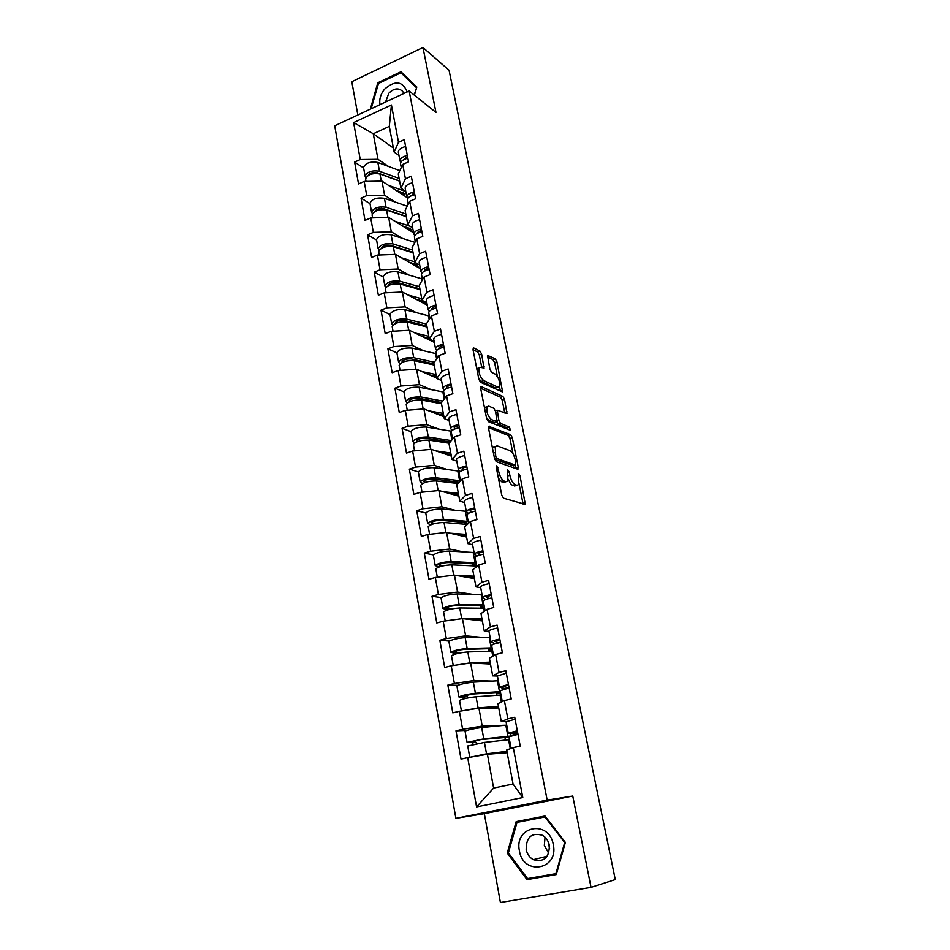 <?xml version="1.0" encoding="UTF-8"?>
<svg xmlns="http://www.w3.org/2000/svg" width="950" height="950" viewBox="0 0 950 950"><rect width="100%" height="100%" fill="white"/><g stroke="black" fill="none" stroke-linecap="round" stroke-linejoin="round"><path stroke-width="1.43" d="M496.767 465.761L496.268 467.281L501.778 495.176L503.524 498.18L525.338 504.391L519.959 475.451L518.403 473.563L518.795 484.571L517.002 485.284L515.256 484.714C512.893 483.467 511.088 480.32 509.853 475.249L509.152 471.723L507.549 469.811L507.918 480.926L506.029 481.686L504.224 481.092C501.778 479.809 499.938 476.603 498.691 471.449L496.767 465.761M481.662 354.172L479.964 351.12L473.801 348.009L473.053 349.861L478.859 379.24L480.593 382.316L502.633 392.006L496.933 361.831L495.294 358.851L487.516 355.419L489.927 369.372L491.601 372.388L495.152 374.098C498.786 377.673 500.211 381.864 499.403 386.65L497.776 387.125L483.657 380.558C479.892 376.96 478.42 372.697 479.251 367.769L481.021 367.282L484.061 368.267L481.662 354.172L479.311 355.027L477.613 351.975L473.017 349.671M435.967 112.397L422.976 47.5L449.053 70.217L615.291 879.569L591.043 887.359L572.767 796.029L547.176 800.102L409.165 90.998L435.967 112.397M489.262 426.099L488.537 428.165L494.558 458.624L496.292 461.664L517.619 469.193L518.261 467.091L512.288 437.629L510.637 434.696L488.621 426.312M486.637 418.582L480.724 388.669L481.46 386.709L502.894 396.447L504.545 399.404L506.979 413.523L497.254 410.234L498.857 420.387L500.543 423.379L509.402 427.037L510.506 430.362L488.371 421.634L486.637 418.582M547.176 800.102L455.893 818.342L334.709 125.792L409.165 90.998M363.624 167.996L354.623 162.082L358.53 183.967L364.194 181.462L381.995 181.118L406.921 197.493M354.623 162.082L360.252 159.541L353.614 122.574L391.436 104.975L398.513 142.31L404.32 139.686L408.559 161.856L402.717 164.445L405.436 178.79L411.303 176.225L415.625 198.787L409.699 201.317L412.478 215.911L418.416 213.406L422.809 236.372L416.824 238.842L419.639 253.697L425.647 251.251L430.124 274.633L424.068 277.044L426.93 292.173L433.022 289.786L437.57 313.595L431.442 315.934L434.364 331.336L440.515 329.021L445.158 353.269L438.959 355.549L441.928 371.236L448.162 368.98L452.877 393.68L446.607 395.889L449.635 411.861L455.941 409.688L460.75 434.839L454.397 436.976L457.484 453.257L463.861 451.143L468.766 476.781L462.341 478.836L465.488 495.425L471.948 493.394L476.936 519.519L470.428 521.503L473.634 538.401L480.178 536.453L485.26 563.089L478.669 564.977L481.947 582.207L488.561 580.343L493.751 607.489L487.077 609.306L490.414 626.869L497.123 625.088L502.407 652.769L495.651 654.491L499.047 672.41L505.839 670.724L511.242 698.951L504.391 700.578L507.858 718.841L514.734 717.25L520.244 746.047L513.309 747.579L522.785 797.549L476.579 806.894L467.721 757.637L487.421 754.252L507.169 752.697M466.854 730.372L456 730.823L461.035 759.109L467.721 757.637M456 730.823L462.626 729.291L459.396 711.277L478.942 708.166L498.738 707.952M457.686 685.318L447.854 685.104L452.794 712.844L459.396 711.277M447.854 685.104L454.397 683.477L451.226 665.807L470.63 662.957L490.485 664.026M449.279 641.036L439.85 640.264L444.707 667.47L451.226 665.807M439.85 640.264L446.322 638.554L443.211 621.217L462.472 618.616L482.363 620.908M441.228 597.562L432.012 596.268L436.774 622.962L443.211 621.217M432.012 596.268L438.401 594.462L435.349 577.457L454.468 575.106L474.406 578.586M433.426 554.895L424.317 553.09L428.984 579.286L435.349 577.457M424.317 553.09L430.635 551.214L427.631 534.518L446.607 532.404L466.581 537.035M425.826 513L416.765 510.732L421.349 536.429L427.631 534.518M416.765 510.732L422.999 508.772L420.066 492.385L438.9 490.485L458.909 496.221M418.38 471.877L409.355 469.134L413.856 494.368L420.066 492.385M409.355 469.134L415.518 467.103L412.633 451.012L431.336 449.338L451.357 456.131M411.136 431.739L402.076 428.308L406.493 453.079L412.633 451.012M402.076 428.308L408.168 426.194L405.329 410.412L423.902 408.939L443.959 416.753M403.94 391.827L394.927 388.206L399.273 412.537L405.329 410.412M394.927 388.206L400.947 386.032L398.169 370.524L416.599 369.265L436.668 378.064M396.922 352.878L387.909 348.84L392.172 372.733L398.169 370.524M387.909 348.84L393.858 346.596L391.127 331.36L409.426 330.291L434.328 342.38M390.034 314.604L381.021 310.151L385.201 333.628L391.127 331.36M381.021 310.151L386.899 307.848L384.216 292.885L402.384 292.018L427.298 305.235M383.254 276.996L374.253 272.163L378.361 295.224L384.216 292.885M374.253 272.163L380.059 269.8L377.423 255.099L395.473 254.398L420.399 268.707M376.604 240.041L367.591 234.828L371.628 257.486L377.423 255.099M367.591 234.828L373.35 232.406L370.749 217.954L388.669 217.443L413.606 232.809M370.061 203.716L361.059 198.134L365.026 220.4L370.749 217.954M361.059 198.134L366.747 195.652L364.194 181.462M405.757 191.366L400.936 188.159L398.276 173.969L402.717 164.445M381.995 181.118L384.584 195.249L395.176 202.041M400.936 188.159L405.436 178.79M366.747 195.652L384.584 195.249M412.668 227.881L407.847 224.889L405.139 210.449L409.699 201.317M388.669 217.443L391.317 231.812L402.064 238.26M407.847 224.889L412.478 215.911M373.35 232.406L391.317 231.812M419.698 265.05L414.889 262.271L412.122 247.57L416.824 238.842M395.473 254.398L398.157 269.028L409.082 275.12M414.889 262.271L419.639 253.697M380.059 269.8L398.157 269.028M426.859 302.884L422.049 300.319L419.235 285.356L424.068 277.044M402.384 292.018L405.128 306.897L416.254 312.609M422.049 300.319L426.93 292.173M386.899 307.848L405.128 306.897M434.138 341.383L429.329 339.043L426.467 323.819L431.442 315.934M409.426 330.291L412.217 345.456L423.581 350.752M429.329 339.043L434.364 331.336M393.858 346.596L412.217 345.456M441.56 380.57L436.751 378.468L433.829 362.971L438.959 355.549M416.599 369.265L419.437 384.691L431.086 389.583M436.751 378.468L441.928 371.236M400.947 386.032L419.437 384.691M449.101 420.482L444.303 418.629L441.334 402.836L446.607 395.889M423.902 408.939L426.787 424.65L438.769 429.079M444.303 418.629L449.635 411.861M408.168 426.194L426.787 424.65M456.796 461.118L451.998 459.515L448.97 443.436L454.397 436.976M431.336 449.338L434.269 465.346L446.678 469.3M451.998 459.515L457.484 453.257M415.518 467.103L434.269 465.346M464.621 502.514L459.836 501.173L456.76 484.797L462.341 478.836M438.9 490.485L441.892 506.789L454.848 510.221M459.836 501.173L465.488 495.425M422.999 508.772L441.892 506.789M472.601 544.683L467.827 543.614L464.681 526.929L470.428 521.503M446.607 532.404L449.659 549.005L463.327 551.867M467.827 543.614L473.634 538.401M430.635 551.214L449.659 549.005M480.724 587.634L475.962 586.862L472.756 569.857L478.669 564.977M454.468 575.106L457.579 592.016L472.233 594.249M475.962 586.862L481.947 582.207M438.401 594.462L457.579 592.016M489.001 631.418L484.251 630.943L480.997 613.605L487.077 609.306M462.472 618.616L465.642 635.847L481.745 637.331M484.251 630.943L490.414 626.869M446.322 638.554L465.642 635.847M497.444 676.044L492.706 675.866L489.381 658.196L495.651 654.491M470.63 662.957L473.86 680.533L492.338 681.067M492.706 675.866L499.047 672.41M454.397 683.477L473.86 680.533M506.291 721.513L501.327 721.668L497.931 703.653L504.391 700.578M478.942 708.166L482.232 726.073L505.198 725.23M501.327 721.668L507.858 718.841M462.626 729.291L482.232 726.073M487.421 754.252L493.632 788.049L513.059 784.011L506.659 750.013L513.309 747.579M513.059 784.011L522.785 797.549M476.579 806.894L493.632 788.049M572.767 796.029L484.346 813.663L500.424 902.5L591.043 887.359M422.976 47.5L351.821 81.712L357.841 114.986M484.346 813.663L455.893 818.342M398.964 155.456L394.143 152.059L389.322 126.409L373.279 133.76L377.981 159.303L388.431 166.416M393.383 148.022L373.279 133.76L353.614 122.574M394.143 152.059L398.513 142.31M389.322 126.409L391.436 104.975M360.252 159.541L377.981 159.303M507.264 853.076L527.036 879.629L556.332 874.546L565.381 842.389L545.003 816.002L516.171 821.607L507.264 853.076L508.416 852.815M414.426 95.202L416.812 87.02L400.959 71.749L377.756 82.793L370.369 109.131M498.453 478.349L501.778 481.852L504.224 481.092M505.341 481.899L501.778 481.852M508.416 479.429C509.758 482.778 511.231 484.797 512.846 485.462L515.256 484.714M516.254 485.521L512.846 485.462M523.117 504.117L519.116 483.847M513.059 453.898L509.924 438.413L508.274 435.468L488.442 427.559M515.981 468.611L515.363 465.31M495.71 456.392L496.921 458.506L515.648 465.215L515.351 460.097C514.152 455.157 512.383 452.022 510.031 450.68L497.218 445.847L495.247 446.571L495.71 456.392L494.214 456.879M513.629 465.856L494.76 459.396M492.48 448.139L494.902 446.678M480.664 388.265L500.567 397.254L502.894 396.447M504.771 413.012L502.206 400.211L500.567 397.254M496.613 421.753L498.168 424.175L507.051 427.821L509.402 427.037M508.167 429.709L507.051 427.821M488.787 406.125L487.089 406.671C486.198 411.777 487.671 416.1 491.483 419.639L497.123 421.503L495.52 411.303L493.822 408.298L488.787 406.125M486.341 406.921L484.512 407.835M486.459 417.668L489.072 420.446L491.483 419.639M494.119 422.512L496.506 421.717L494.119 422.512L489.072 420.446M481.816 367.674L479.311 355.027M478.468 368.054L476.793 368.79M478.753 378.67L481.282 381.401L483.657 380.558M497.907 387.173L495.437 387.933L481.282 381.401M497.42 376.521L494.617 362.662L492.979 359.682L487.421 356.891M500.424 391.447L499.451 386.567M545.039 816.05L521.408 820.646L521.146 821.572M531.964 877.8L556.486 873.976M521.408 820.646L516.171 821.607M532.249 878.18L527.036 879.629M378.575 83.422L377.756 82.793M509.01 737.153L480.938 739.563L470.832 741.724L475.392 741.57L476.567 743.672M473.278 744.349L472.114 742.306L467.091 742.413L483.787 738.851L510.471 736.084M504.866 736.974L505.447 740.062M467.744 746.011L484.441 742.401L509.473 739.623M469.846 757.269L486.543 753.813L506.908 751.331M506.968 751.652L483.681 754.49L473.527 756.639M513.689 733.804L513.962 735.205M465.072 731.191L465.061 731.108C468.017 729.826 473.563 728.626 481.709 727.522L506.718 725.087M505.685 736.891L505.827 737.639M517.322 730.752L508.25 733.139L517.976 734.184M515.114 719.233L506.101 721.762M517.774 733.103L512.026 732.426L517.37 731.013M518.011 734.35L508.939 736.784M520.22 745.94L511.254 748.327M549.634 848.552L547.936 841.13M519.424 850.832C523.165 876.114 558.992 869.927 553.316 844.597C549.1 819.173 513.867 826.049 519.424 850.832M526.193 849.514C527.179 854.145 529.566 857.529 533.342 859.679C544.029 862.481 549.373 857.672 549.349 845.251C548.376 840.774 546.084 837.461 542.486 835.299C531.679 832.259 526.253 836.998 526.193 849.514M548.732 853.349L544.338 845.334L545.062 837.223M544.967 816.941L564.692 842.496L555.928 873.644L527.571 878.572L508.404 852.863L517.026 822.367L545.633 816.822M565.345 842.341L564.692 842.496M556.641 873.442L555.928 873.644M407.218 91.913C402.527 80.952 394.939 80.085 384.441 89.3C380.617 94.157 379.133 99.263 379.976 104.643M403.904 93.456L402.646 91.307C398.43 87.566 393.811 88.231 388.799 93.278L385.569 102.03M371.129 108.775L378.492 83.457L400.971 72.77L416.753 87.222M416.587 87.78L414.152 94.988M400.971 72.77L416.326 87.566M500.674 693.072L497.503 693.5L499.094 692.669L497.99 692.372L472.601 694.034L462.603 696.267L467.186 696.469L468.231 697.858M456.926 685.959L458.909 696.944L463.956 697.252L464.966 698.559M496.47 692.431L497.004 695.269M459.551 700.506L459.527 700.411C462.424 698.927 467.934 697.704 476.045 696.73L501.03 695.008M464.039 710.529L478.111 707.916L498.429 706.301M498.536 706.812L482.137 708.13M476.14 708.605L468.409 709.84M458.909 696.944C461.795 695.436 467.293 694.201 475.416 693.251L500.389 691.6M456.902 685.852C459.776 684.273 465.262 683.038 473.361 682.136L498.334 680.734M497.289 692.384L497.503 693.5M492.48 649.812L489.333 650.168L490.889 649.182L488.466 648.707L464.419 649.361C459.527 649.824 456.238 650.596 454.539 651.676L459.919 652.959M448.934 641.582L450.87 652.329L456.665 653.683M488.241 648.719L488.728 651.308M451.499 655.856L451.488 655.738C454.302 653.968 459.741 652.697 467.816 651.926L492.753 651.213M458.363 664.762L469.834 662.898L490.117 662.114M490.247 662.803L477.363 663.314M450.87 652.329C453.673 650.548 459.111 649.266 467.186 648.518L492.112 647.876M448.911 641.452C451.701 639.599 457.128 638.317 465.179 637.604L490.105 637.212M489.06 648.707L489.333 650.168M484.452 607.335L481.317 607.632L482.826 606.504L480.391 605.815L456.392 605.53C451.535 605.874 448.269 606.67 446.619 607.917L451.559 608.938M441.085 598.049L442.985 608.558L448.281 609.722M480.166 605.815L480.605 608.166M443.614 612.049L443.591 611.895C446.322 609.852 451.701 608.546 459.741 607.964L484.619 608.226M452.521 619.958L461.522 618.735M463.564 618.735L481.959 618.735M482.125 619.614L471.2 619.626M442.985 608.558C445.716 606.504 451.096 605.186 459.123 604.616L484.001 604.948M441.061 597.883C443.769 595.757 449.136 594.427 457.152 593.916L482.018 594.474M480.985 605.827L481.317 607.632M473.041 563.742L473.444 565.856L474.905 564.585L473.741 563.837L448.519 562.519C443.674 562.756 440.456 563.576 438.853 564.977L442.451 565.962M476.556 565.618L473.611 565.856M472.233 563.683L472.625 565.808M439.268 566.853L435.242 565.606C437.902 563.279 443.223 561.925 451.202 561.545L476.021 562.804M435.872 569.062L435.836 568.884C438.496 566.568 443.816 565.226 451.808 564.834L476.639 566.022M446.928 576.033L451.761 575.439M456.855 575.522L473.943 576.163M474.145 577.208L464.491 576.852M433.39 555.311L433.354 555.121C435.991 552.734 441.299 551.38 449.279 551.036L474.086 552.532M466.462 524.364L467.139 523.426L465.951 522.536L440.788 520.303C435.967 520.434 432.784 521.265 431.229 522.832L433.687 523.783M464.443 522.322L464.799 524.222M430.754 524.768L427.654 523.438C430.231 520.861 435.492 519.472 443.436 519.27L468.196 521.431M428.272 526.858L428.224 526.656C430.813 524.091 436.086 522.714 444.03 522.488L467.317 524.436M449.92 533.164L466.082 534.375M466.308 535.574L457.544 534.933M425.838 513.368L425.802 513.154C428.355 510.506 433.604 509.117 441.536 508.951L466.284 511.338M465.251 522.405L465.607 524.293M508.464 684.428L499.534 687.099L505.637 688.726M506.303 673.146L497.432 675.984M509.129 687.931L503.286 686.411L508.535 684.819M509.141 687.966L500.223 690.709M499.783 639.018C494.499 640.122 491.577 641.107 490.996 641.962L495.271 643.72M497.669 627.938C492.397 629.054 489.488 630.052 488.918 630.954L488.941 631.085M498.631 642.865L494.713 641.274L499.878 639.528M500.448 642.473C495.164 643.589 492.231 644.563 491.649 645.394L491.673 645.525M491.269 594.462C486.044 595.591 483.158 596.659 482.624 597.669L485.854 599.486M489.191 583.609C483.978 584.725 481.104 585.817 480.581 586.874L480.605 587.041M489.06 598.512L486.305 597.004L491.387 595.092M491.91 597.859C486.685 598.987 483.799 600.044 483.265 601.053L483.289 601.207M482.909 550.763C477.743 551.903 474.905 553.043 474.406 554.218L476.983 556.035M480.878 540.111C475.713 541.239 472.886 542.414 472.399 543.626L472.435 543.816M480.059 554.942L478.052 553.565L483.051 551.511M483.55 554.099C478.372 555.227 475.534 556.379 475.024 557.531L475.059 557.721M474.715 507.882C469.597 509.022 466.806 510.257 466.331 511.575L468.457 513.38M472.708 497.42C467.614 498.572 464.823 499.819 464.372 501.184L464.407 501.398M471.414 512.169L469.953 510.946C470.214 510.162 471.865 509.426 474.869 508.737M475.332 511.159C470.214 512.299 467.424 513.523 466.949 514.829L466.996 515.043M459.076 482.327L433.188 478.859C428.402 478.883 425.256 479.738 423.736 481.448L425.398 482.327M418.416 472.186L418.368 471.936C420.862 469.062 426.051 467.626 433.948 467.637L459.895 471.247M452.996 481.234L456.926 482.434L457.116 483.396M422.667 483.419L420.197 482.042C422.702 479.216 427.904 477.791 435.812 477.767L460.501 480.795L459.064 473.159M420.803 485.426L420.767 485.201C423.272 482.398 428.486 480.973 436.394 480.938L457.971 483.491M442.878 491.625L458.363 493.335M458.624 494.701L450.514 493.81M456.926 482.434L457.674 482.196M457.603 481.804L457.924 483.491M466.664 465.809C461.605 466.949 458.85 468.267 458.423 469.728L460.216 471.497M464.704 455.537C459.646 456.689 456.914 458.019 456.487 459.515L456.534 459.764M463.066 470.167L462.009 469.11C462.246 468.231 463.861 467.459 466.854 466.759M467.281 469.015C462.211 470.167 459.456 471.461 459.028 472.922M450.205 441.964L425.742 438.164C420.981 438.081 417.858 438.971 416.385 440.824L417.454 441.619M439.945 440.361L447.165 442.914M414.889 442.795L412.87 441.394C415.304 438.342 420.458 436.881 428.319 437.024L451.357 440.598M413.476 444.754L413.428 444.493C415.874 441.453 421.028 440.004 428.889 440.123L449.16 443.223M435.824 450.87L450.775 453.031M451.06 454.539L443.46 453.459M412.87 441.394L411.089 431.478C413.511 428.367 418.641 426.894 426.491 427.072L451.404 431.217M495.057 446.939L493.941 446.524M458.767 424.496C453.756 425.659 451.048 427.037 450.644 428.652L452.188 430.386M456.843 414.426C451.844 415.577 449.148 416.979 448.756 418.617L448.804 418.902M454.943 428.925L454.195 428.034C454.433 427.084 456.012 426.253 458.969 425.553M459.372 427.642C454.349 428.806 451.642 430.184 451.238 431.775L451.286 432.048M428.106 400.009L433.901 402.361M407.36 402.907L405.686 401.47C408.049 398.192 413.143 396.708 420.969 397.005L442.652 401.09M406.279 404.807L406.232 404.522C408.607 401.256 413.701 399.772 421.527 400.057L441.512 403.774M428.806 410.851L443.329 413.44M443.638 415.103L436.442 413.832M403.976 392.017L403.928 391.733C406.279 388.396 411.362 386.899 419.164 387.232L443.733 392.101M441.56 402.527L418.416 398.204C413.678 398.026 410.602 398.929 409.165 400.912L409.782 401.624M451.024 383.954C446.049 385.118 443.389 386.567 443.021 388.312L444.363 390.022M449.124 374.051C444.173 375.226 441.512 376.699 441.156 378.468L441.216 378.765M447.034 388.431L446.536 387.707C446.749 386.686 448.317 385.807 451.238 385.094M451.606 387.042C446.642 388.206 443.971 389.654 443.603 391.388L443.65 391.673M417.192 360.264L421.8 362.342M400.045 363.719L398.62 362.271C400.924 358.767 405.959 357.247 413.737 357.699L434.34 362.247M399.214 365.56L399.154 365.263C401.47 361.784 406.517 360.264 414.295 360.703L434.221 365.049M421.836 371.557L436.014 374.537M436.347 376.343L429.471 374.906M396.946 353.008L396.898 352.699C399.178 349.149 404.213 347.617 411.979 348.104L436.478 353.744M434.019 363.945L411.231 358.957C406.517 358.684 403.465 359.611 402.076 361.724L402.396 362.294M443.412 344.137C438.484 345.313 435.86 346.833 435.527 348.697L436.715 350.384M441.548 334.424C436.644 335.599 434.031 337.131 433.699 339.031L433.758 339.352M439.304 348.674L439.019 348.116C439.209 347.011 440.753 346.097 443.65 345.372M443.994 347.166C439.066 348.341 436.442 349.861 436.098 351.726L436.157 352.034M429.994 339.364L430.184 340.361M407.004 321.1L410.614 322.893M392.267 327.014L392.207 326.693C394.452 323 399.451 321.456 407.182 322.038L427.061 326.99M414.948 332.975L428.818 336.324M430.837 339.779L431.027 340.777M432.274 341.383L432.559 340.611M429.186 338.259L422.584 336.68M392.896 325.221L391.685 323.748C393.918 320.043 398.905 318.499 406.647 319.093L426.514 324.093M390.046 314.676L389.987 314.343C392.207 310.591 397.183 309.035 404.914 309.676L429.353 316.041M426.894 326.076L404.166 320.399C399.487 320.031 396.459 320.981 395.105 323.214L395.247 323.629M435.931 305.033C431.062 306.221 428.474 307.8 428.165 309.795L429.234 311.457M434.114 295.498C429.246 296.673 426.669 298.276 426.372 300.307L426.431 300.651M436.442 307.717L435.444 306.553M431.751 309.605L431.633 309.225C431.799 308.037 433.319 307.088 436.192 306.363M436.501 308.014C431.633 309.201 429.032 310.781 428.723 312.764L428.794 313.108M425.279 304.154L425.541 303.157L424.27 301.554L415.767 299.119M422.762 301.007L423.154 303.026M397.421 282.566L400.164 284.05L420.031 289.596M385.451 289.144L385.379 288.788C387.564 284.905 392.504 283.326 400.211 284.062L401.672 292.054M408.132 295.058L421.753 298.763M423.569 301.245L423.997 303.478M385.926 287.387L384.857 285.902C387.042 282.007 391.982 280.416 399.677 281.164L419.496 286.746M383.266 277.02L383.194 276.664C385.367 272.709 390.284 271.13 397.967 271.902L422.334 278.991M419.888 288.859L397.231 282.518C392.564 282.067 389.583 283.029 388.265 285.392L388.301 285.618M428.593 266.629C423.771 267.817 421.218 269.467 420.933 271.581L421.907 273.22M426.799 257.26C421.99 258.447 419.449 260.11 419.176 262.259L419.247 262.627M428.794 269.646L427.749 268.351M424.401 271.213L424.365 271.023C424.519 269.764 426.027 268.779 428.866 268.054M429.151 269.562C424.329 270.75 421.764 272.401 421.491 274.502L421.562 274.859M418.404 267.567L417.347 264.836L409.046 262.2M415.839 264.243L416.242 266.321M389.013 245.041L391.258 246.347M378.741 251.916L378.67 251.548C380.796 247.475 385.688 245.872 393.348 246.739L413.108 252.842M401.411 257.818L414.806 261.856M416.646 264.504L417.086 266.808M379.109 250.206L378.159 248.71C380.285 244.625 385.166 243.01 392.825 243.889L412.585 250.04M376.592 240.006L376.532 239.638C378.634 235.493 383.503 233.878 391.151 234.792L414.924 242.369M413.001 252.273L390.414 245.29C385.771 244.756 382.814 245.729 381.532 248.211L381.532 248.235M421.384 228.902C416.599 230.102 414.081 231.812 413.832 234.044L414.723 235.648M419.615 219.699C414.853 220.899 412.348 222.621 412.098 224.877L412.169 225.269M421.123 231.966L420.244 230.814M417.24 233.463C417.394 232.156 418.879 231.135 421.669 230.411M421.931 231.788C417.145 232.976 414.628 234.686 414.378 236.906L414.449 237.286M411.635 231.598L410.543 228.736L402.42 225.91M409.034 228.095L409.438 230.244M381.354 208.382L383.206 209.534M372.151 215.341L372.079 214.949C374.146 210.686 378.991 209.059 386.603 210.057L406.315 216.707M394.784 221.208L410.032 226.254M409.842 228.38L410.293 230.767M372.424 213.655L371.581 212.159C373.635 207.884 378.48 206.245 386.092 207.266L405.793 213.952M370.037 203.632L369.966 203.241C372.02 198.918 376.841 197.279 384.453 198.324L407.253 206.221M406.232 216.315L383.705 208.703C379.347 208.062 376.426 208.988 374.929 211.47M414.295 191.841C409.557 193.04 407.087 194.809 406.861 197.149L407.669 198.74M412.561 182.792C407.847 183.991 405.377 185.773 405.151 188.148L405.234 188.551M413.654 194.952L412.918 193.942M410.234 196.353L414.592 193.42M414.829 194.667C410.103 195.866 407.621 197.636 407.384 199.963L407.467 200.367M404.973 196.223L403.845 193.254L395.877 190.249M402.349 192.553L402.764 194.762M374.062 172.413L375.594 173.434M365.679 179.384L365.596 178.98C367.614 174.527 372.4 172.876 379.976 174.004L399.629 181.177M388.241 185.226L405.804 191.567M403.144 192.862L403.608 195.32M365.869 177.733L365.109 176.237C367.116 171.772 371.901 170.121 379.478 171.261L399.119 178.469M363.601 167.877L363.529 167.461C365.512 162.961 370.298 161.298 377.863 162.462L399.808 170.679M399.582 180.951L377.126 172.734C373.041 172.009 370.156 172.876 368.469 175.322M407.324 155.42C402.646 156.619 400.199 158.448 399.997 160.894L400.746 162.462M405.626 146.526C400.947 147.737 398.513 149.566 398.323 152.047L398.406 152.475M406.374 158.579L405.757 157.7M403.394 159.861L407.645 157.071M407.859 158.199C403.168 159.398 400.722 161.227 400.52 163.661L400.603 164.077M497.183 471.936L498.691 471.449M503.595 482.446L506.029 481.686M507.704 472.186L509.152 471.723M508.381 475.724L509.853 475.249M514.591 486.032L517.002 485.284M518.546 475.902L519.959 475.451M523.011 503.144L525.421 502.407M496.482 468.35L497.978 467.875M508.274 435.468L510.637 434.696M509.924 438.413L512.288 437.629M515.874 467.839L518.261 467.091M494.701 459.218L496.921 458.506M513.261 465.975L515.648 465.215M493.466 453.126L494.962 452.639M480.783 386.947L481.46 386.709M502.206 400.211L504.545 399.404M504.699 412.537L507.039 411.754M495.758 412.502L497.183 412.015M497.289 420.921L498.857 420.387M498.168 424.175L500.543 423.379M481.769 367.401L484.132 366.558M495.437 387.933L497.776 387.125M487.481 355.502L488.157 355.253M492.979 359.682L495.294 358.851M494.617 362.662L496.933 361.831M500.365 391.091L502.692 390.284M473.076 348.27L473.801 348.009M477.613 351.975L479.964 351.12M472.114 742.306L475.392 741.57M484.441 742.401L486.543 753.813M508.571 739.717L510.269 748.683M481.709 727.522L483.787 738.851M505.827 725.171L507.918 736.25M463.956 697.252L467.186 696.469M476.045 696.73L478.111 707.916M500.128 695.056L501.446 701.979M473.361 682.136L475.416 693.251M497.432 680.77L499.486 691.648M455.941 653.042L459.135 652.211M455.109 651.249L455.228 651.949M467.816 651.926L469.834 662.898M491.851 651.225L492.789 656.189M465.179 637.604L467.186 648.518M489.202 637.201L491.221 647.876M448.079 609.651L451.238 608.784M447.165 607.43L447.319 608.285M459.741 607.964L461.712 618.711M483.716 608.19L484.298 611.266M457.152 593.916L459.123 604.616M481.116 594.439L483.099 604.924M439.387 564.419L439.565 565.428M451.808 564.834L453.708 575.189M475.736 565.962L475.974 567.209M449.279 551.036L451.202 561.545M473.183 552.449L475.131 562.744M431.739 522.203L431.953 523.355M444.03 522.488L445.859 532.487M441.536 508.951L443.436 519.27M465.393 511.219L467.305 521.324M424.234 480.759L424.472 482.066M436.394 480.938L438.164 490.556M433.948 467.637L435.812 477.767M457.746 470.737L459.622 480.652M462.199 469.466L462.08 468.837M416.86 440.076L417.121 441.512M428.889 440.123L430.599 449.409M426.491 427.072L428.319 437.024M450.229 430.956L451.927 439.921M454.409 428.438L454.278 427.749M409.628 400.116L409.889 401.577M421.527 400.057L423.166 408.999M419.164 387.232L420.969 397.005M442.843 391.887L444.196 399.059M446.749 388.158L446.607 387.398M402.527 360.869L402.753 362.14M414.295 360.703L415.874 369.312M411.979 348.104L413.737 357.699M435.587 353.495L436.62 358.934M439.233 348.603L439.078 347.771M395.544 322.311L395.734 323.404M407.182 322.038L408.714 330.339M404.914 309.676L406.647 319.093M428.462 315.768L429.174 319.532M431.822 309.569L431.68 308.857M388.681 284.43L388.847 285.356M397.967 271.902L399.677 281.164M421.456 278.694L421.859 280.832M381.936 247.202L382.078 247.962M393.348 246.739L394.761 254.434M391.151 234.792L392.825 243.889M414.568 242.238L414.675 242.832M375.309 210.615L375.428 211.221M386.603 210.057L387.968 217.455M384.453 198.324L386.092 207.266M379.976 174.004L381.294 181.129M377.863 162.462L379.478 171.261M524.685 504.593L525.338 504.391M517.572 469.181L518.178 468.979M492.812 447.367L495.247 446.571M495.413 410.863L497.254 410.234M484.678 407.491L487.089 406.671M476.888 368.612L479.251 367.769M510.577 733.483L511.041 735.929M467.733 745.952L469.775 757.281M465.061 731.108L467.091 742.413M508.25 733.139L506.077 721.691M511.1 748.232L508.927 736.713M547.259 856.211L533.342 859.679M501.921 687.836L502.265 689.641M459.527 700.411L461.427 710.944M493.43 643.043L493.656 644.254M451.488 655.738L453.245 665.511M485.094 599.106L485.213 599.735M443.591 611.895L445.218 620.944M435.836 568.884L437.332 577.208M433.354 555.121L435.242 565.606M428.224 526.656L429.602 534.304M425.802 513.154L427.654 523.438M499.534 687.099L497.42 675.877M502.277 701.587L500.199 690.614M490.996 641.962L488.918 630.954M493.596 655.702L491.649 645.394M482.624 597.669L480.581 586.874M485.082 610.707L483.265 601.053M474.406 554.218L472.399 543.626M476.734 566.58L475.024 557.531M466.331 511.575L464.372 501.184M468.552 523.272L466.949 514.829M420.767 485.201L422.026 492.183M418.368 471.936L420.197 482.042M458.423 469.728L456.487 459.515M413.428 444.493L414.568 450.846M450.644 428.652L448.756 418.617M452.628 439.09L451.238 431.775M406.232 404.522L407.265 410.258M403.928 391.733L405.686 401.47M443.021 388.312L441.156 378.468M444.885 398.157L443.603 391.388M399.154 365.263L400.081 370.393M396.898 352.699L398.62 362.271M435.527 348.697L433.699 339.031M437.273 357.972L436.098 351.726M392.207 326.693L393.027 331.253M389.987 314.343L391.685 323.748M428.165 309.795L426.372 300.307M429.816 318.511L428.723 312.764M385.379 288.788L386.104 292.802M383.194 276.664L384.857 285.902M420.933 271.581L419.176 262.259M422.489 279.763L421.491 274.502M378.67 251.548L379.299 255.027M376.532 239.638L378.159 248.71M413.832 234.044L412.098 224.877M415.281 241.692L414.378 236.906M372.079 214.949L372.614 217.906M369.966 203.241L371.581 212.159M406.861 197.149L405.151 188.148M408.215 204.297L407.384 199.963M365.596 178.98L366.047 181.426M363.529 167.461L365.109 176.237M399.997 160.894L398.323 152.047M401.256 167.556L400.52 163.661"/></g></svg>
